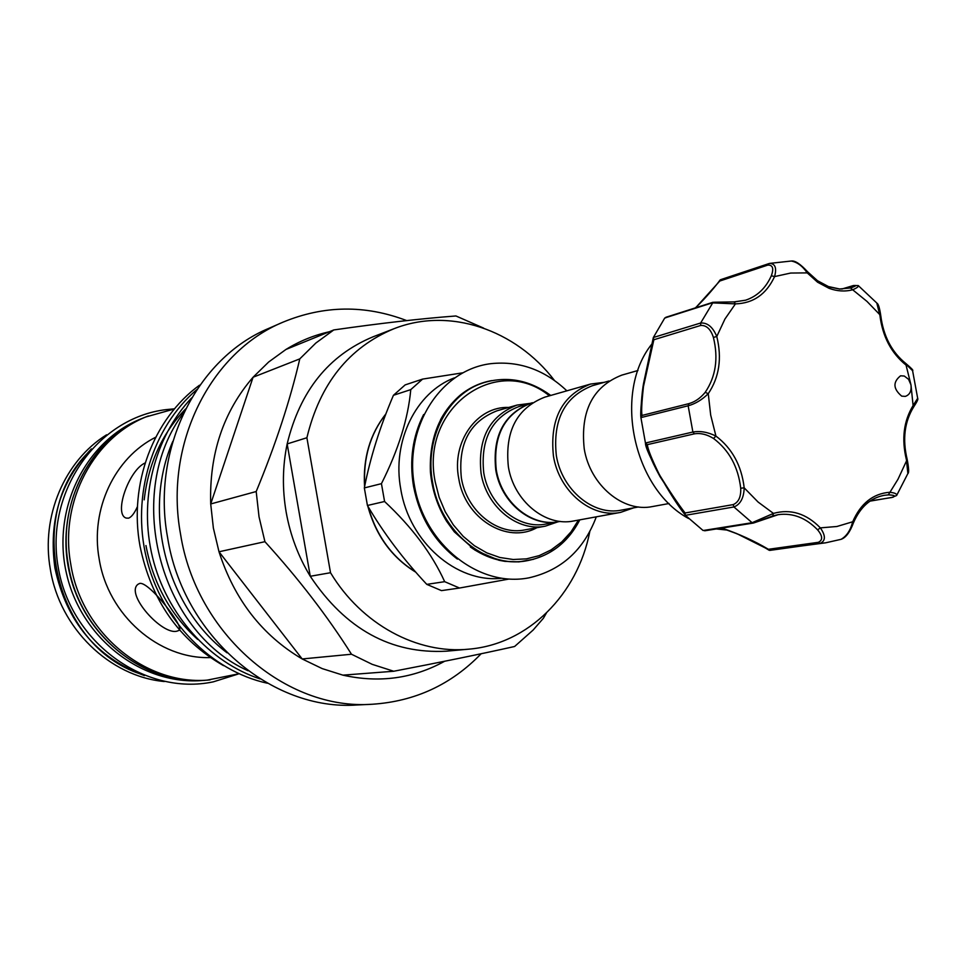 <?xml version="1.0" encoding="UTF-8"?>
<svg xmlns="http://www.w3.org/2000/svg" width="966" height="966" viewBox="0 0 966 966"><rect width="100%" height="100%" fill="white"/><g stroke="black" fill="none" stroke-linecap="round" stroke-linejoin="round"><path stroke-width="1.45" d="M806.888 271.724L807.552 271.748L807.226 272.883C802.553 266.085 797.24 262.136 791.287 261.025L769.648 263.392C775.251 263.646 776.893 268.041 774.575 276.59L771.339 275.745C773.983 268.488 772.812 264.925 767.825 265.082L719.779 281.034L695.617 307.804M904.297 376.04L900.578 375.798C892.729 382.065 893.103 388.851 901.713 396.145L905.311 396.386C909.779 394.816 911.663 390.976 910.974 384.879L908.571 379.324L904.297 376.04M828.876 286.914L839.804 289.063L851.577 287.663C856.661 285.67 857.144 285.03 853.038 285.707L853.872 285.477M652.014 343.836C612.806 392.184 632.996 488.772 688.637 518.537M705.53 530.503L702.934 530.382L685.389 515.325L659.971 476.528C649.116 456.544 648.741 451.907 645.457 443.008L692.888 432.031C700.133 430.739 707.812 432.08 715.927 436.064L713.548 438.479C706.955 434.398 700.579 432.853 694.409 433.843L647.353 444.638C647.775 449.178 651.808 459.212 659.416 474.741C669.281 490.825 677.842 503.576 685.087 512.982L685.268 515.156M685.123 514.866C670.645 496.959 644.696 450.132 645.493 443.128M645.445 442.983L640.881 417.421C640.494 414.849 641.593 392.099 643.911 381.751L653.342 337.52L700.64 323.018C707.486 322.547 712.86 327.039 716.784 336.494L713.403 337.436C710.722 329.165 706.508 325.168 700.736 325.445L653.861 339.742L643.477 386.497C641.665 402.907 641.207 412.542 642.088 415.416L640.881 417.421M640.893 417.324C640.361 413.762 641.11 403.45 643.139 386.4L653.221 338.366M653.342 337.52L664.644 318.176L667.035 317.234M716.325 528.945L727.615 530.129M669.052 503.515L652.497 506.546C623.227 512.801 590.081 485.246 584.225 448.792C580.264 411.093 592.786 386.545 621.766 375.134L637.946 370.509M532.495 402.725L531.385 403.039C504.506 413.52 492.805 435.775 496.27 469.79C501.499 502.682 531.976 527.424 559.109 521.616L560.244 521.399M604.33 382.307L590.552 384.057L544.788 397.147C516.87 408.075 504.735 431.283 508.37 466.783C513.827 501.113 545.536 526.965 573.732 520.964L620.558 512.391L633.684 507.838M590.552 384.057C561.983 395.275 549.618 419.292 553.446 456.097C559.133 491.682 591.711 518.549 620.558 512.391M609.015 380.978L592.339 385.724C564.615 396.567 552.612 419.848 556.331 455.554C561.85 490.064 593.45 516.122 621.428 510.108L638.478 506.957M525.661 560.944L525.057 561.053C505.93 563.83 487.697 559.133 470.345 546.973M557.998 521.809L545.343 526.156C517.547 532.061 486.381 506.824 481.056 473.268C477.53 438.552 489.52 415.827 517.027 405.08L530.298 403.353M558.843 521.664L558.577 521.712C531.457 527.521 500.98 502.791 495.763 469.911C492.298 435.908 503.998 413.665 530.865 403.184L531.119 403.124M558.577 521.712L546.104 524.007C519.153 529.779 488.905 505.315 483.749 472.76C480.319 439.095 491.96 417.058 518.657 406.662L530.865 403.184M491.682 380.616C480.187 382.681 469.73 387.511 460.311 395.082C439.156 413.484 429.194 439.071 430.413 471.855C432.043 489.726 437.441 506.196 446.606 521.266L454.298 531.831L475.055 550.197L498.927 560.256L504.904 561.355L518.839 561.886L533.461 559.314M501.282 578.308C456.507 583.09 409.222 542.131 400.793 489.255C391.725 441.341 416.008 392.268 454.406 377.863M508.78 579.093L459.538 588.028L444.674 581.677C432.104 553.929 412.071 527.207 384.577 501.499L381.437 483.664C398.378 449.975 408.147 418.628 410.767 389.624L422.601 379.095L462.569 372.852M422.601 379.095L405.152 384.903L393.44 395.287C379.964 426.755 370.256 457.63 364.339 487.927L367.43 505.484C383.285 532.677 403.064 558.976 426.779 584.37L441.474 590.624L459.538 588.028M106.598 434.785C64.674 460.782 40.789 516.291 50.329 569.203C59.663 628.262 109.689 676.538 164.305 681.525M91.396 448.912C60.508 481.225 48.36 520.94 54.941 568.068C66.412 621.621 96.238 657.46 144.405 675.608M140.191 673.882C54.712 645.759 24.235 515.433 88.377 452.33M207.05 680.124L203.355 680.426C143.354 685.932 81.591 639.335 66.654 574.239C51.186 509.275 85.865 440.122 142.087 418.447L145.54 417.083M206.784 680.149C146.603 685.667 84.646 638.888 69.649 573.538C54.108 508.321 88.896 438.926 145.286 417.179M177.358 631.027C162.747 636.171 124.674 593.897 138.053 584.249L139.756 583.404C149.223 581.472 185.098 627.695 179.181 630.315L177.358 631.027M137.45 506.582C134.455 513.26 131.473 517.124 128.526 518.174L126.232 518.078C113.433 514.443 128.695 470.128 145.166 462.943M174.399 408.968L145.794 416.974C91.927 437.127 56.752 501.994 68.369 564.772C79.019 634.167 144.477 686.862 207.328 680.1L239.013 673.761M148.378 415.96C94.378 436.149 59.119 501.209 70.772 564.18C81.458 633.793 147.086 686.657 210.093 679.871M155.743 437.2C114.797 457.606 90.092 509.372 99.172 558.94C107.938 615.173 158.822 659.307 210.334 657.58M185.605 408.944C162.155 433.263 148.341 463.559 144.2 499.845M199.479 385.217C153.316 418.749 128.538 483.869 140.034 546.188C151.167 600.188 178.988 640.011 223.52 665.634M329.334 331.761C314.047 335.166 299.593 341.058 285.96 349.45L268.645 362.021L253.068 377.235C223.315 411.794 209.199 454.032 210.709 503.962L213.377 528.1L219.004 551.779L264.925 541.685L259.033 516.834L256.195 491.525C275.576 444.746 290.114 400.54 299.786 358.881L315.882 343.015L333.789 329.937C380.676 323.224 421.393 318.563 455.94 315.967L483.628 328.114M306.898 437.743L330.517 572.717L310.267 576.279C298.301 556.549 290.259 535.14 286.153 512.04C282.193 488.917 282.531 466.216 287.156 443.925L306.898 437.743C319.879 383.816 348.871 347.482 393.874 328.766C449.444 306.741 515.615 329.563 554.424 380.435M393.874 328.766L373.009 336.832C328.609 355.307 299.991 391.001 287.156 443.925L310.267 576.279C345.635 629.204 391.061 654.163 446.521 651.181L468.788 649.164C528.378 644.262 577.559 594.452 589.779 531.65M406.674 320.591C365.124 304.725 323.864 305.256 282.893 322.209C210.503 352.083 163.834 444.106 180.557 534.198C196.17 634.01 286.19 710.65 372.236 704.25C415.006 701.437 451.315 684.592 481.165 653.74M282.893 322.209L268.934 328.307C197.293 357.879 151.119 448.659 167.577 537.434C182.936 635.773 271.869 711.29 357.022 704.975L372.236 704.25M330.517 572.717C361.622 624.531 417.433 654.356 468.788 649.164M299.786 358.881L253.068 377.235L210.709 503.962L256.195 491.525M546.37 613.108L543.363 618.288L533.111 630.073L514.6 646.495C480.754 654.054 440.472 662.302 393.73 671.249L372.236 664.354L351.491 654.236L302.189 658.957L219.004 551.779C234.424 599.584 262.16 635.314 302.189 658.957L322.173 668.593L342.918 675.149C379.264 683.216 413.158 678.591 444.601 661.275M285.96 349.45L333.789 329.937M393.73 671.249L342.918 675.149M264.925 541.685C298.711 578.827 327.559 616.344 351.491 654.236M145.951 545.536C153.123 583.222 170.354 614.509 197.632 639.383M172.817 441.353C141.917 511.98 166.237 606.986 227.095 652.835M183.89 412.446C123.117 492.189 158.762 631.027 248.045 670.754M191.618 397.92C154.282 437.489 138.367 499.724 152.592 557.527C166.538 614.618 209.827 662.459 260.023 678.881M196.81 389.636C152.495 427.31 131.074 495.413 146.494 558.276C161.551 620.655 211.421 671.116 267.353 683.228M367.43 505.484L384.577 501.499M444.674 581.677L426.779 584.37M393.44 395.287L410.767 389.624M381.437 483.664L364.339 487.927M440.568 419.679C450.724 401.083 464.996 388.791 483.374 382.79L483.966 382.608M841.048 539.33L841.072 539.33C846.651 536.13 850.527 530.274 852.688 521.773L853.401 522.908C849.959 532.23 845.842 537.7 841.048 539.33L825.604 542.82L769.081 550.234C759.699 544.232 741.007 535.333 735.645 533.268L721.614 528.112M768.538 549.569L736.201 533.329M906.567 459.526L907.183 459.478C908.861 468.281 909.091 472.978 907.871 473.557L906.422 459.792C901.375 438.926 903.705 420.693 913.389 405.068L917.676 398.294L912.592 370.702L905.251 363.518M703.139 530.515L752.103 522.715L773.452 513.405C790.611 508.647 806.236 513.465 820.351 527.871L836.906 526.494L852.688 521.773C860.682 503.443 873.01 493.614 889.674 492.274C894.794 492.793 897.1 493.88 896.593 495.51L891.86 497.49C896.05 495.993 894.866 495.135 888.334 494.882L884.276 495.304C870.438 497.949 860.09 506.933 853.22 522.268M858.267 285.586L858.243 285.562C858.846 286.528 856.951 287.953 852.58 289.812C844.96 291.756 837.124 291.261 829.082 288.339L817.574 282.205L807.226 272.883L790.671 273.052L774.575 276.59C766.34 294.256 753.287 303.348 735.428 303.879L712.268 302.865L664.789 317.983M913.256 407.024L910.974 384.879L906.048 365.088C891.292 353.158 882.598 336.627 879.929 315.496L876.802 303.022L858.291 285.61M734.293 301.935L745.571 300.209L734.003 301.887L735.428 303.879L724.935 319.046L716.784 336.494C722.109 358.229 719.272 377.295 708.259 393.681C701.968 399.852 695.266 403.873 688.154 405.78L640.881 417.614M642.088 415.416L688.951 403.619C694.977 401.904 700.386 398.149 705.204 392.341L708.259 393.681L710.686 415.078L715.927 436.064C732.143 448.357 741.562 465.624 744.194 487.854C743.832 498.021 740.403 504.397 733.931 506.957L685.389 515.325M740.717 488.216L744.194 487.854L758.117 502.066L773.452 513.405L772.715 515.989L753.395 523.053L752.103 522.715L733.931 506.957L733.158 504.614C738.579 502.344 741.103 496.886 740.717 488.216C738.193 466.856 729.137 450.277 713.548 438.479M721.807 528.076C738.386 533.655 753.927 540.731 768.429 549.292L818.311 542.324C822.96 540.175 822.73 536.033 817.622 529.875C805.958 517.8 792.82 512.729 778.21 514.661L772.848 515.929M817.622 529.875L820.351 527.871C825.797 535.732 825.701 540.912 820.086 543.411L769.721 550.403M714.128 302.237L734.003 301.887L714.128 302.237M647.353 444.638L645.457 443.008M653.861 339.742L653.27 337.798M719.779 281.034L720.503 279.717L768.851 263.633M791.287 261.025C795.006 260.434 800.428 264.008 807.552 271.748L817.49 280.708L828.43 286.552L839.659 288.991L850.466 287.977L866.985 301.416L880.775 315.653L880.207 315.942M917.688 398.427C918.388 398.982 917.096 401.735 913.824 406.686C904.538 421.599 902.329 439.192 907.183 459.478L897.969 479.293L888.334 494.882M884.276 495.304C870.571 497.84 860.271 507.041 853.401 522.908L852.833 523.222M768.429 549.292L769.081 550.234M853.038 285.707L841.893 289.063M579.6 519.889C567.706 542.783 549.932 556.44 526.277 560.86C485.572 568.479 440.375 531.566 432.623 482.614C424.11 438.129 448.176 392.896 484.546 382.427L483.374 382.79M549.425 395.819C496.802 352.904 419.667 407.93 435.268 482.131L439.156 497.357L445.241 511.763L453.332 524.876L463.173 536.323L474.439 545.742L486.804 552.866L499.857 557.491L513.2 559.495L526.458 558.867L539.209 555.631L551.103 549.908L561.801 541.902L571.015 531.868L578.489 520.082M517.027 405.08L496.995 410.804C469.79 421.418 457.908 443.792 461.362 477.941C466.578 510.942 497.357 535.744 524.852 529.899L545.343 526.156M536.855 527.714C506.945 544.438 464.779 518.5 458.729 478.436C451.412 441.716 477.132 406.034 508.732 407.447M368.155 506.715C376.269 535.659 392.087 557.406 415.609 571.981M457.425 559.097C434.193 541.395 419.558 517.088 413.52 486.2C409.258 460.227 412.627 436.33 423.627 414.535M385.845 414.028C370.183 434.096 363.144 458.077 364.725 485.995M841.072 539.33L825.604 542.82L820.086 543.411L818.311 542.324M700.736 325.445L700.64 323.018L713.125 302.225L665.815 317.307M694.409 433.843L692.888 432.031L688.154 405.78L688.951 403.619M685.087 512.982L733.158 504.614M705.204 392.341C715.794 376.607 718.523 358.314 713.403 337.436M745.571 300.209C757.175 296.321 765.772 288.17 771.339 275.745M870.245 500.968L891.86 497.49M767.825 265.082L768.984 263.585L720.503 279.717M893.2 497.188L869.98 501.149M858.243 285.574L853.413 285.538L841.7 289.063M579.829 519.841C567.887 542.747 550.028 556.416 526.277 560.86L525.057 561.053M566.861 390.832C544.715 369.869 519.491 360.801 491.175 363.627C440.472 369.555 403.74 427.214 414.462 485.717C424.34 544.353 478.798 587.787 528.933 577.837C561.306 570.423 583.766 550.089 596.312 516.822M415.791 572.198C391.834 557.503 375.834 535.454 367.768 506.063M174.532 408.811L166.345 409.596C97.433 417.566 44.75 491.779 58.165 567.042C70.47 642.487 145.166 696.305 213.269 681.851L238.131 674.063M364.58 486.743C362.83 458.452 369.942 434.145 385.929 413.834M550.741 395.432C529.875 380.206 507.814 375.871 484.546 382.427M907.871 473.557L896.653 495.425M695.375 307.888C705.917 297.975 716.941 284.535 720.008 280.08M877.019 303.276C878.384 303.904 879.64 308.033 880.775 315.653C883.395 336.18 891.787 352.167 905.951 363.602C911.481 368.275 913.691 370.606 912.568 370.582M778.21 514.661L753.395 523.053L704.673 530.805"/></g></svg>
